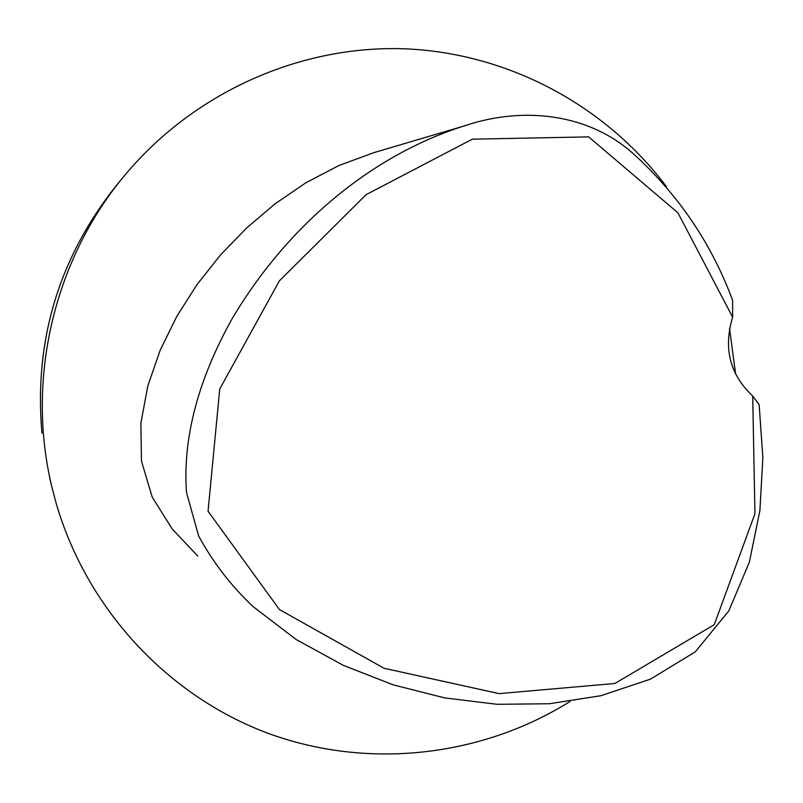 <?xml version="1.0" encoding="UTF-8"?>
<svg xmlns="http://www.w3.org/2000/svg" width="803" height="803" viewBox="0 0 803 803"><rect width="100%" height="100%" fill="white"/><g stroke="black" fill="none" stroke-linecap="round" stroke-linejoin="round"><path stroke-width="1.2" d="M466.623 125.238L373.907 152.63L338.976 165.478L305.943 182.743L275.027 203.842L246.451 228.152L220.393 255.083L197.096 284.483L176.851 316.262L160.198 350.178L147.832 385.922L140.886 423.101L141.448 461.073L152.239 497.157L172.243 529.036L197.789 556.098M752.722 396.02C729.897 374.569 723.202 348.291 732.637 317.175L677.883 212.755L588.649 136.881L472.315 139.18L366.058 194.687L279.374 280.869L219.741 389.013L208.047 511.23L279.464 609.567L384.035 668.267L499.075 693.621L614.867 683.483L714.248 624.694L754.94 513.749L752.712 396.02L759.146 404.642L762.85 457.67L759.909 510.377L749.38 562.14L728.803 610.942L695.257 651.865L650.45 679.137L600.915 695.699L549.342 703.749L497.157 704.311L444.832 697.927L393.279 684.869L343.383 665.386L296.197 639.529L253.005 606.536C231.123 585.899 213.006 562.391 198.662 536.002L186.487 492.49C182.11 431.623 202.617 371.699 231.876 319.192C285.246 228.664 369.209 155.26 466.603 125.158C523.586 106.438 588.96 113.313 634.079 154.417C678.746 195.209 711.578 243.781 732.557 300.151M732.637 317.175L732.567 300.131M41.937 433.168C33.917 340.623 58.709 258.094 116.315 185.553L123.803 176.459C53.349 261.266 25.826 380.853 52.105 487.913L56.22 503.521C87.206 609.798 168.5 696.261 268.202 733.37C368.206 769.997 481.519 756.787 570.02 701.491M735.648 374.228L729.525 328.447M666.49 186.718C605.261 105.073 507.145 52.386 402.855 48.742C298.646 45.661 192.83 92.957 123.803 176.459M52.105 487.913L49.716 477.986"/></g></svg>
